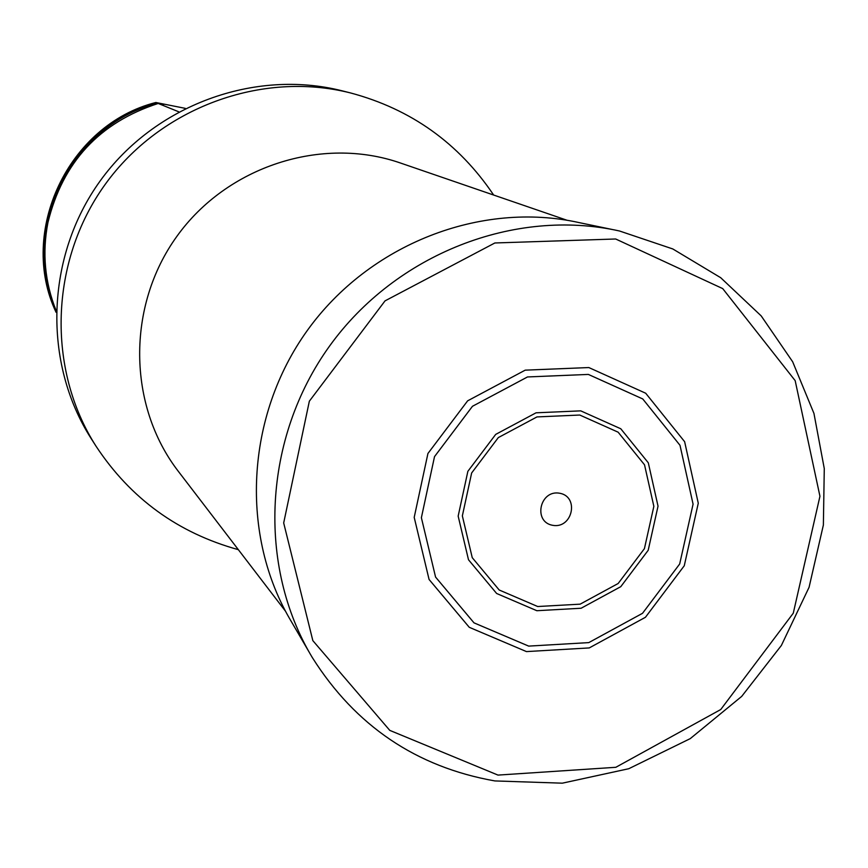 <?xml version="1.0" encoding="UTF-8"?>
<svg xmlns="http://www.w3.org/2000/svg" width="868" height="868" viewBox="0 0 868 868"><rect width="100%" height="100%" fill="white"/><g stroke="black" fill="none" stroke-linecap="round" stroke-linejoin="round"><path stroke-width="1.3" d="M96.131 446.347C46.557 369.128 49.671 261.387 105.104 184.504C160.428 107.556 261.615 70.438 350.574 92.952L342.014 90.793C254.324 68.605 154.645 105.169 100.156 180.945C45.57 256.657 42.51 362.791 91.368 438.904L96.131 446.347C130.612 498.547 178.016 532.985 238.331 549.661M185.285 108.359L155.849 102.5C68.463 124.471 17.772 231.593 56.062 312.296M178.71 111.788L158.193 103.455L163.846 104.377L156.24 102.663C69.028 124.601 18.239 231.3 56.073 312.024M56.105 310.581C44.81 282.23 42.087 252.892 47.924 222.577C62.637 162.262 99.386 122.562 158.193 103.455M526.464 651.597L589.253 647.919L645.434 617.289L684.266 565.752L698.273 503.223L684.635 441.704L645.694 393.226L588.83 367.555L525.194 370.159L467.635 400.832L427.935 453.487L414.199 517.371L429.074 579.466L469.262 627.304L526.464 651.597M552.666 525.314C572.468 529.057 579.585 496.724 559.708 493.241C539.863 489.444 532.757 521.907 552.666 525.314M612.765 229.597L579.249 222.631C480.839 200.703 369.497 244.038 307.489 330.231C245.416 416.369 239.633 535.719 291.648 622.085L308.878 651.651M566.956 220.233L400.322 162.967C321.844 135.712 227.188 166.211 176.953 236.248C126.468 306.1 127.574 405.54 178.309 471.313L285.474 611.18M50.973 295.782C24.771 216.902 76.851 122.909 158.041 103.053M528.688 646.107L588.764 642.613L642.526 613.307L679.677 563.994L693.076 504.156L680.002 445.306L642.743 398.944L588.352 374.423L527.505 376.951L472.474 406.278L434.521 456.622L421.381 517.708L435.573 577.079L473.993 622.844L528.688 646.107M537.715 606.526L580.139 604.161L618.157 583.502L644.425 548.641L653.854 506.337L644.523 464.803L618.135 432.188L579.77 415.034L536.966 416.922L498.319 437.591L471.649 472.962L462.351 515.885L472.246 557.679L499.198 590.001L537.715 606.526M536.847 610.714L581.115 608.24L620.783 586.67L648.19 550.301L658.031 506.163L648.309 462.818L620.783 428.77L580.735 410.857L536.055 412.81L495.704 434.391L467.863 471.324L458.163 516.124L468.492 559.751L496.637 593.484L536.847 610.714M619.481 230.986C514.702 207.615 395.819 253.966 329.536 346.104C263.188 438.177 256.939 565.632 312.339 657.586C355.479 725.865 416.314 766.986 494.836 780.929L562.323 783.175L628.757 768.722L690.266 738.614L741.684 696.407L781.363 645.488L809.085 587.267L823.374 525.031L824.274 468.568L813.945 413.407L792.668 361.782L761.193 315.898L720.711 277.717L672.819 248.964L619.481 230.986M497.993 775.091L615.813 767.301L720.733 709.536L793.287 613.177L819.945 496.268L795.175 380.64L722.718 288.61L615.672 238.993L494.868 242.975L385.034 300.87L309.344 401.2L283.684 522.948L312.838 640.627L389.765 730.368L497.993 775.091M350.574 92.952C411.02 109.097 458.705 143.133 493.653 195.04"/></g></svg>
